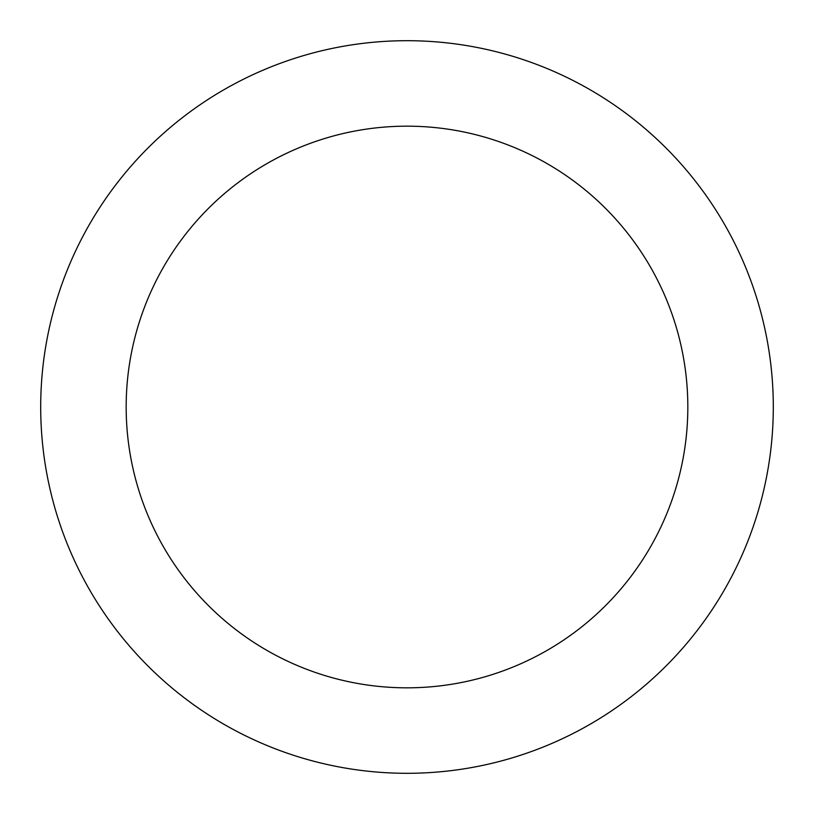 <?xml version="1.0" encoding="UTF-8"?>
<svg xmlns="http://www.w3.org/2000/svg" width="814" height="814" viewBox="0 0 814 814"><rect width="100%" height="100%" fill="white"/><g stroke="black" fill="none" stroke-linecap="round" stroke-linejoin="round"><path stroke-width="1.22" d="M407 773.3A366.3 366.3 0 0 0 773.3 407A366.3 366.3 0 0 0 407 40.7A366.3 366.3 0 0 0 40.7 407A366.3 366.3 0 0 0 407 773.3M407 687.83A280.83 280.83 0 0 0 687.83 407A280.83 280.83 0 0 0 407 126.17A280.83 280.83 0 0 0 126.17 407A280.83 280.83 0 0 0 407 687.83"/></g></svg>
